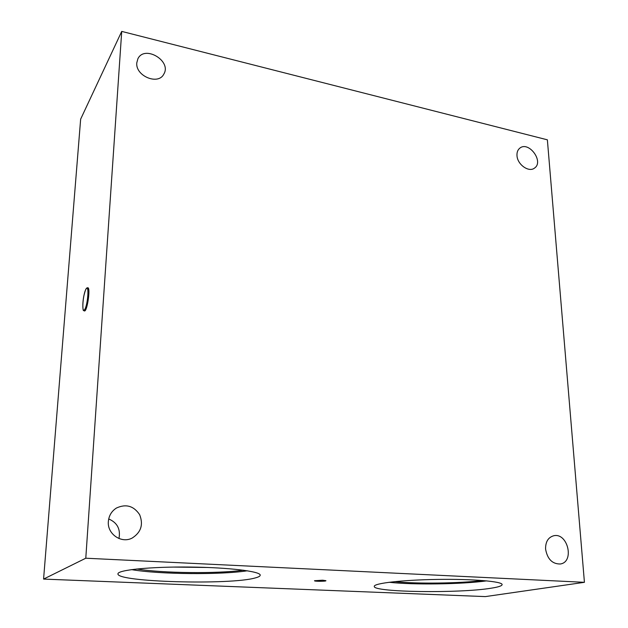 <?xml version="1.0" encoding="UTF-8"?>
<svg xmlns="http://www.w3.org/2000/svg" width="628" height="628" viewBox="0 0 628 628"><rect width="100%" height="100%" fill="white"/><g stroke="black" fill="none" stroke-linecap="round" stroke-linejoin="round"><path stroke-width="0.94" d="M87.755 287.75L87.834 287.75C90.738 287.569 87.151 311.975 84.419 310.954L84.348 310.939M322.627 580.201L325.916 580.68C326.599 581.465 313.843 581.504 314.51 580.719L322.627 580.201M486.669 580.861C462.239 584.307 413.145 584.99 389.077 582.274M247.314 570.774C220.962 574.965 158.515 574.4 131.55 569.612M118.959 538.534C120.717 529.168 117.303 522.653 108.707 518.964M108.354 521.538C108.887 515.674 111.572 511.176 116.408 508.044C125.961 503.656 133.701 505.862 139.636 514.654C143.545 524.561 141.057 532.363 132.163 538.063C121.416 543.848 107.098 533.988 108.354 521.538M545.583 549.084C545.465 541.878 548.126 537.45 553.558 535.802C567.657 532.089 574.91 562.06 560.262 563.999C552.263 564.038 547.373 559.061 545.583 549.084M516.985 155.532C516.813 152.29 517.747 149.841 519.796 148.177C528.674 140.641 544.256 161.686 534.53 168.069C528.886 172.763 517.268 164.505 516.985 155.532M136.794 62.808L137.87 58.82C144.511 44.572 172.08 61.042 163.79 74.151C158.295 85.534 135.263 76.004 136.794 62.808M491.206 588.193C459.382 593.515 372.828 592.33 374.272 586.395C373.676 583.286 402.43 579.911 437.551 579.416C472.68 578.875 502.486 581.426 502.125 584.597C502.031 585.869 498.389 587.07 491.206 588.193M255.321 577.909C230.971 585.155 116.353 582.156 117.962 573.859C117.538 569.973 150.736 566.605 189.915 567.045C229.094 567.437 260.887 571.417 260.212 575.224C260.157 576.174 258.524 577.069 255.321 577.909M584.425 582.313L547.373 139.824L121.722 31.4L80.651 119.139L43.575 579.087L85.785 558.214L584.425 582.313L485.342 596.6L43.575 579.087M121.722 31.4L85.785 558.214M243.342 570.193C217.759 573.835 162.118 573.254 136.81 568.984M207.876 567.476L172.959 567.084M482.767 580.523C459.343 583.436 416.796 583.962 394.549 581.646M84.592 309.69C87.818 305.239 89.372 283.935 86.138 288.864C82.975 293.433 81.412 314.204 84.592 309.69M84.278 310.939L83.516 310.46C83.194 311.347 82.04 305.412 83.791 296.094C85.91 287.42 86.476 288.637 86.845 287.954L87.684 287.734C90.134 287.436 87.944 306.919 85.141 310.326L84.419 310.954"/></g></svg>
